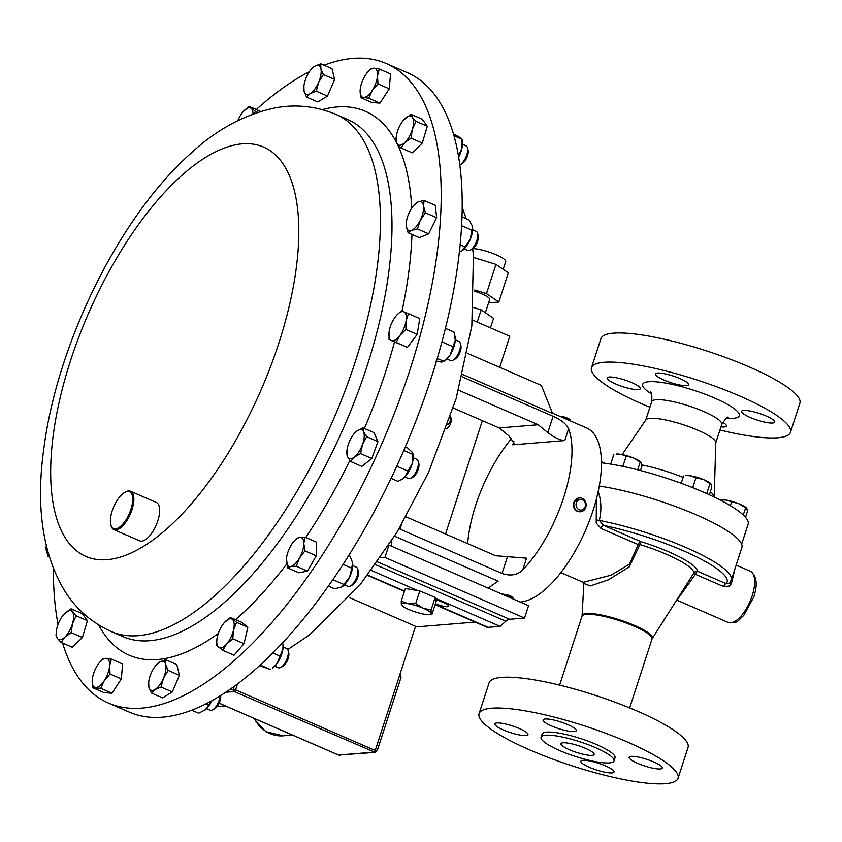 <?xml version="1.0" encoding="UTF-8"?>
<svg xmlns="http://www.w3.org/2000/svg" width="842" height="842" viewBox="0 0 842 842"><rect width="100%" height="100%" fill="white"/><g stroke="black" fill="none" stroke-linecap="round" stroke-linejoin="round"><path stroke-width="1.26" d="M631.921 382.647A17.429 3.484 18 0 1 640.373 388.688A17.429 3.484 18 0 1 615.66 383.973A17.429 3.484 18 0 1 607.208 377.921A17.429 3.484 18 0 1 631.921 382.647M680.21 378.69A17.429 3.484 18 0 1 688.661 384.741A17.429 3.484 18 0 1 663.949 380.026A17.429 3.484 18 0 1 655.497 373.974A17.429 3.484 18 0 1 680.21 378.69M766.273 416.053A17.429 3.484 18 0 1 774.724 422.105A17.429 3.484 18 0 1 750.012 417.39A17.429 3.484 18 0 1 741.56 411.338A17.429 3.484 18 0 1 766.273 416.053M722.657 422.316A17.429 3.484 18 0 1 726.436 426.052A17.429 3.484 18 0 1 720.962 426.841M503.263 729.909A17.429 3.484 -162 0 0 527.966 734.634A17.429 3.484 -162 0 0 519.514 728.583A17.429 3.484 -162 0 0 494.812 723.857A17.429 3.484 -162 0 0 503.263 729.909M589.316 767.273A17.429 3.484 -162 0 0 614.029 771.998A17.429 3.484 -162 0 0 605.577 765.946A17.429 3.484 -162 0 0 580.875 761.221A17.429 3.484 -162 0 0 589.316 767.273M637.604 763.326A17.429 3.484 -162 0 0 662.317 768.051A17.429 3.484 -162 0 0 653.866 761.999A17.429 3.484 -162 0 0 629.163 757.274A17.429 3.484 -162 0 0 637.604 763.326M551.552 725.962A17.429 3.484 -162 0 0 576.254 730.688A17.429 3.484 -162 0 0 567.813 724.636A17.429 3.484 -162 0 0 543.101 719.91A17.429 3.484 -162 0 0 551.552 725.962M569.424 749.738A17.429 3.484 -162 0 0 594.126 754.464A17.429 3.484 -162 0 0 585.685 748.412A17.429 3.484 -162 0 0 560.972 743.686A17.429 3.484 -162 0 0 569.424 749.738M122.132 494.328A20.082 8.494 -66.5 0 0 110.839 524.871A20.082 8.494 -66.5 0 0 120.964 525.976A20.082 8.494 -66.5 0 0 132.531 502.274A20.082 8.494 -66.5 0 0 124.984 492.286A20.082 8.494 -66.5 0 0 122.132 494.328M124.984 492.286L125.826 491.844A20.924 8.852 113.5 0 1 130.573 491.265A20.924 8.852 113.5 0 1 132.847 506.747A20.924 8.852 113.5 0 1 121.637 526.945A20.924 8.852 113.5 0 1 113.912 529.65A20.924 8.852 113.5 0 1 111.091 525.776L110.839 524.871M130.573 491.265L156.359 502.463A20.924 8.852 113.5 0 1 158.622 517.935A20.924 8.852 113.5 0 1 147.424 538.133A20.924 8.852 113.5 0 1 139.698 540.838L113.912 529.65M450.523 416.506A9.43 8.336 -94.7 0 1 447.534 427.904A9.43 8.336 -94.7 0 1 446.313 428.662M447.744 424.631A5.441 4.81 85.3 0 0 449.986 418.106M790.438 432.335L799.9 403.223A104.597 20.913 -162 0 0 749.201 366.912A104.597 20.913 -162 0 0 600.946 338.579L591.494 367.691A104.597 20.913 18 0 1 739.75 396.024A104.597 20.913 18 0 1 790.438 432.335A104.597 20.913 18 0 1 719.931 430.009M649.898 407.254A104.597 20.913 18 0 1 642.183 404.002A104.597 20.913 18 0 1 591.494 367.691M741.634 544.174L748.128 524.219A92.736 18.545 -162 0 0 703.175 492.023A92.736 18.545 -162 0 0 601.43 462.795M683.136 477.361A52.225 10.441 -162 0 0 641.899 464.931M714.205 497.064L715.784 442.566A36.816 7.367 -162 0 0 697.871 430.22A36.816 7.367 -162 0 0 645.877 419.853L622.154 454.575M500.969 593.705L510.22 595.557L513.788 598.273L513.504 599.146A6.978 1.389 -162 0 0 509.863 596.683A6.978 1.389 -162 0 0 503.295 594.715M564.919 418.537A6.978 1.389 18 0 1 567.918 419.684A6.978 1.389 18 0 1 569.823 420.663M560.13 416.453A5.326 1.063 18 0 1 567.592 418.19A5.326 1.063 18 0 1 569.95 419.716L570.655 421.032M559.667 750.538A38.353 7.673 18 0 1 541.08 737.224A38.353 7.673 18 0 1 595.441 747.612A38.353 7.673 18 0 1 614.029 760.926A38.353 7.673 18 0 1 559.667 750.538M541.08 737.224L542.09 734.098A38.353 7.673 18 0 1 596.452 744.496A38.353 7.673 18 0 1 615.039 757.8L614.029 760.926M529.786 749.938A104.597 20.913 18 0 1 479.087 713.637A104.597 20.913 18 0 1 627.343 741.97A104.597 20.913 18 0 1 678.042 778.271A104.597 20.913 18 0 1 529.786 749.938M678.042 778.271L688.051 747.454A104.597 20.913 -162 0 0 637.362 711.143A104.597 20.913 -162 0 0 489.107 682.809L479.087 713.637M560.877 572.623L583.201 582.306L611.029 575.202L629.479 564.098L638.225 544.595L639.983 544.563L629.206 566.908L608.313 579.843L590.2 585.979L583.853 583.348L582.075 615.818A36.922 7.389 18 0 1 634.489 625.438A36.922 7.389 18 0 1 652.213 638.604L693.976 572.792A3.347 3.263 171.4 0 1 697.829 571.392L726.151 583.685L729.098 583.348L731.298 580.064L741.886 547.479A93.999 18.798 18 0 0 696.323 514.841A93.999 18.798 18 0 0 599.251 486.034M598.157 491.602L598.336 492.075C601.335 500.716 601.662 510.178 599.325 520.44L603.482 525.376A3.347 1.421 -66.5 0 0 600.967 528.418L596.22 523.008L596.399 499.011M734.866 569.097L731.403 583.59L729.74 586L723.699 586.6A3.347 1.421 113.5 0 1 726.151 583.685A90.652 18.124 18 0 0 692.64 554.983A90.652 18.124 18 0 0 603.482 525.376L640.73 541.553L639.983 544.563A56.54 11.304 18 0 1 666.496 554.32A56.54 11.304 18 0 1 693.976 572.792A3.347 0.663 -147 0 0 695.366 574.297L678.073 598.588M464.268 248.916L467.815 250.463A10.462 4.421 -66.5 0 0 470.194 250.169A10.462 4.421 -66.5 0 0 475.53 243.727A10.462 4.421 -66.5 0 0 477.561 233.202A10.462 4.421 -66.5 0 0 476.14 231.276L472.594 229.729M470.194 250.169L472.278 249.074A8.378 3.547 -66.5 0 0 476.551 243.906A8.378 3.547 -66.5 0 0 478.172 235.476L477.561 233.202M274.808 666.18L278.355 667.717A10.462 4.421 -66.5 0 0 280.733 667.432A10.462 4.421 -66.5 0 0 286.585 659.886A10.462 4.421 -66.5 0 0 288.101 650.466A10.462 4.421 -66.5 0 0 287.133 648.803A10.462 4.421 -66.5 0 0 286.69 648.529L283.144 646.993M280.733 667.432L282.817 666.338A8.378 3.547 -66.5 0 0 287.501 660.286A8.378 3.547 -66.5 0 0 288.722 652.739L288.101 650.466M206.627 708.638L210.174 710.185A10.462 4.421 -66.5 0 0 212.552 709.901A10.462 4.421 -66.5 0 0 220.109 695.987M212.552 709.901L214.636 708.796A8.378 3.547 -66.5 0 0 220.636 695.66M446.955 359.008L450.502 360.544A10.462 4.421 -66.5 0 0 452.88 360.26A10.462 4.421 -66.5 0 0 456.196 357.155A10.462 4.421 -66.5 0 0 460.248 343.283A10.462 4.421 -66.5 0 0 458.837 341.357L455.29 339.81M452.88 360.26L454.964 359.155A8.378 3.547 -66.5 0 0 457.616 356.671A8.378 3.547 -66.5 0 0 460.869 345.557L460.248 343.283M404.876 476.961L408.423 478.498A10.462 4.421 -66.5 0 0 410.801 478.214A10.462 4.421 -66.5 0 0 411.843 477.519A10.462 4.421 -66.5 0 0 418.169 461.237A10.462 4.421 -66.5 0 0 416.758 459.311L413.212 457.774M410.801 478.214L412.885 477.109A8.378 3.547 -66.5 0 0 413.717 476.561A8.378 3.547 -66.5 0 0 418.79 463.51L418.169 461.237M344.431 584.822L347.978 586.369A10.462 4.421 -66.5 0 0 349.241 586.485A10.462 4.421 -66.5 0 0 350.346 586.074A10.462 4.421 -66.5 0 0 356.198 578.528A10.462 4.421 -66.5 0 0 357.713 569.108A10.462 4.421 -66.5 0 0 356.303 567.171L352.756 565.635M350.346 586.074L352.43 584.979A8.378 3.547 -66.5 0 0 357.124 578.928A8.378 3.547 -66.5 0 0 358.334 571.381L357.713 569.108M459.679 164.906A10.462 4.421 -66.5 0 0 460.09 164.716A10.462 4.421 -66.5 0 0 466.921 154.475A10.462 4.421 -66.5 0 0 467.457 147.75A10.462 4.421 -66.5 0 0 466.036 145.813L462.49 144.277M460.09 164.716L462.174 163.622A8.378 3.547 -66.5 0 0 467.647 155.412A8.378 3.547 -66.5 0 0 468.068 150.023L467.457 147.75M108.45 703.07L129.384 712.164A348.651 147.497 -66.5 0 0 397.971 463.605A348.651 147.497 -66.5 0 0 407.075 72.538L386.141 63.455A348.651 147.497 113.5 0 1 423.884 321.402A348.651 147.497 113.5 0 1 237.181 657.981A348.651 147.497 113.5 0 1 108.45 703.07A348.651 147.497 113.5 0 1 62.613 643.077M58.056 624.427A348.651 147.497 113.5 0 1 53.446 568.687M256.347 109.513A348.651 147.497 113.5 0 1 257.41 108.544A348.651 147.497 113.5 0 1 309.393 71.738M467.363 353.282L541.374 385.415L552.573 413.475L462.69 374.448M401.434 524.84L400.034 529.165L502.032 573.455C510.357 576.275 517.241 575.139 522.703 570.034A94.136 39.827 -66.5 0 0 563.551 497.917A94.136 39.827 -66.5 0 0 568.613 428.715C566.371 424.052 561.193 419.916 553.099 416.295L462.111 376.795M579.412 497.875L573.749 502.337C572.76 506.579 574.023 509.62 577.549 511.462L580.548 511.768A6.978 6.168 85.3 0 0 586.116 505.716A6.978 6.168 85.3 0 0 581.854 498.222A6.978 6.168 85.3 0 0 579.412 497.875A6.978 6.168 85.3 0 0 573.855 503.937A6.978 6.168 85.3 0 0 578.117 511.42A6.978 6.168 85.3 0 0 580.548 511.768M520.167 602.03A94.136 39.827 -66.5 0 0 592.989 510.694A94.136 39.827 -66.5 0 0 586.569 427.936L552.426 413.117M511.694 438.429A94.136 39.827 -66.5 0 0 475.741 505.095A94.136 39.827 -66.5 0 0 467.657 543.606M582.18 499.716A5.326 4.705 85.3 0 0 576.265 503.042A5.326 4.705 85.3 0 0 579.328 509.799A5.326 4.705 85.3 0 0 585.243 506.474A5.326 4.705 85.3 0 0 582.18 499.716M488.181 588.148L498.096 581.127L394.593 536.186M324.054 65.223A348.651 147.497 113.5 0 1 386.141 63.455M424.052 200.459L435.314 205.343L436.651 217.699L428.683 233.834L419.369 237.623L408.107 232.739L411.601 230.34A15.672 6.631 113.5 0 1 406.276 226.056A15.672 6.631 113.5 0 1 406.328 222.414A15.672 6.631 113.5 0 1 409.591 211.816A15.672 6.631 113.5 0 1 413.664 205.501A15.672 6.631 113.5 0 1 418.232 201.848A15.672 6.631 113.5 0 1 423.558 206.122L424.052 200.459L418.232 201.848L413.664 205.501M254.284 113.565L255.421 111.386L249.274 106.439L260.673 111.439M230.455 617.407L241.717 622.301L247.864 627.237L244.033 643.688L234.055 655.202L222.793 650.308L226.614 644.046L232.771 638.804L233.518 630.069A15.672 6.631 113.5 0 1 226.614 644.046A15.672 6.631 -66.5 0 1 218.552 647.33A15.672 6.631 113.5 0 1 216.868 639.678A15.672 6.631 113.5 0 1 217.394 636.636A15.672 6.631 113.5 0 1 224.214 622.754A15.672 6.631 113.5 0 1 224.298 622.659A15.672 6.631 113.5 0 1 232.36 619.375A15.672 6.631 113.5 0 1 233.518 630.069L236.602 622.354L230.455 617.407L224.214 622.754M165.537 659.675L176.799 664.559L179.43 675.305L172.326 691.956L162.601 697.86L151.339 692.966L155.044 689.514L161.064 687.061L163.453 678.231A15.672 6.631 113.5 0 1 155.044 689.514A15.672 6.631 -66.5 0 1 148.866 687.093A15.672 6.631 113.5 0 1 148.687 682.136A15.672 6.631 113.5 0 1 151.097 673.4A15.672 6.631 113.5 0 1 156.033 665.222A15.672 6.631 113.5 0 1 159.506 662.117A15.672 6.631 113.5 0 1 165.685 664.538A15.672 6.631 113.5 0 1 163.453 678.231L168.168 670.411L165.685 664.538L165.537 659.675L159.506 662.117L156.033 665.222M408.486 313.656L419.748 318.55L417.169 334.369L407.454 347.388L391.456 340.589A15.672 6.631 113.5 0 1 389.015 332.495A15.672 6.631 113.5 0 1 389.183 331.285A15.672 6.631 113.5 0 1 395.33 316.876A15.672 6.631 113.5 0 1 396.361 315.582A15.672 6.631 113.5 0 1 403.76 311.761A15.672 6.631 113.5 0 1 406.033 321.065L408.486 313.656L401.35 310.866L396.74 315.15M320.728 63.782L314.697 66.223A15.672 6.631 -66.5 0 1 320.876 68.644A15.672 6.631 113.5 0 1 318.644 82.337L323.36 74.528L320.876 68.644L320.728 63.782L331.99 68.665L334.621 79.411L327.517 96.062L317.792 101.966L306.53 97.072L310.224 93.62A15.672 6.631 113.5 0 1 304.046 91.199A15.672 6.631 113.5 0 1 303.878 86.242A15.672 6.631 113.5 0 1 306.288 77.506A15.672 6.631 113.5 0 1 311.214 69.328A15.672 6.631 113.5 0 1 314.697 66.223L311.214 69.328M379.289 69.012L374.122 68.213A15.672 6.631 -66.5 0 1 377.479 75.959A15.672 6.631 113.5 0 1 372.185 90.578L377.995 83.926L377.479 75.959L379.289 69.012L390.551 73.907L389.257 88.81L379.974 103.124L371.975 102.524L360.713 97.64L363.544 97.43A15.672 6.631 113.5 0 1 360.187 89.673A15.672 6.631 113.5 0 1 360.239 89.147A15.672 6.631 113.5 0 1 365.481 75.064A15.672 6.631 113.5 0 1 367.586 72.223A15.672 6.631 113.5 0 1 374.122 68.213L371.29 68.412L367.586 72.223M111.355 659.107L122.616 664.001L121.332 678.905L112.039 693.219L104.04 692.619L92.778 687.735L100.777 688.335L104.261 680.673A15.672 6.631 113.5 0 1 95.62 687.525A15.672 6.631 -66.5 0 1 92.262 679.778A15.672 6.631 113.5 0 1 92.315 679.241A15.672 6.631 113.5 0 1 97.546 665.159A15.672 6.631 113.5 0 1 99.661 662.328A15.672 6.631 113.5 0 1 106.197 658.307A15.672 6.631 113.5 0 1 109.544 666.064A15.672 6.631 113.5 0 1 104.261 680.673L110.07 674.021L109.544 666.064L111.355 659.107L103.356 658.518L99.661 662.328M362.797 427.768L374.058 432.651L377.932 441.608L371.827 458.48L361.85 466.394L350.588 461.5L354.408 457.038A15.672 6.631 113.5 0 1 347.483 456.522A15.672 6.631 113.5 0 1 346.936 450.449A15.672 6.631 113.5 0 1 348.599 443.618A15.672 6.631 113.5 0 1 354.282 433.535A15.672 6.631 113.5 0 1 356.64 431.22A15.672 6.631 113.5 0 1 363.576 431.736A15.672 6.631 113.5 0 1 362.449 444.65L366.67 436.714L363.576 431.736L362.797 427.768L356.64 431.22L354.282 433.535M304.941 537.143L316.203 542.038L316.234 555.783L307.53 571.139L298.794 572.749L287.532 567.855L290.732 566.55A15.672 6.631 113.5 0 1 286.364 560.477A15.672 6.631 113.5 0 1 286.48 558.32A15.672 6.631 113.5 0 1 290.7 545.932A15.672 6.631 113.5 0 1 293.826 541.406A15.672 6.631 113.5 0 1 299.415 537.449A15.672 6.631 113.5 0 1 303.794 543.511A15.672 6.631 113.5 0 1 299.447 558.067L304.972 550.889L303.794 543.511L304.941 537.143L299.415 537.449L296.216 538.754L294.037 541.164M410.991 114.333L422.252 119.227L427.304 126.237L422.295 143.035L412.222 152.834L400.96 147.95L404.834 142.54A15.672 6.631 113.5 0 1 397.277 143.94A15.672 6.631 113.5 0 1 396.224 136.962A15.672 6.631 113.5 0 1 397.256 132.036A15.672 6.631 113.5 0 1 403.56 120.038A15.672 6.631 113.5 0 1 404.792 118.733A15.672 6.631 113.5 0 1 412.348 117.333L410.991 114.333L403.56 120.038M56.34 631.426L56.025 635.405L57.393 638.404A15.672 6.631 -66.5 0 1 56.34 631.426A15.672 6.631 -66.5 0 1 57.372 626.49A15.672 6.631 113.5 0 1 63.676 614.502A15.672 6.631 113.5 0 1 64.908 613.197A15.672 6.631 113.5 0 1 72.465 611.797L71.107 608.798L82.369 613.692L87.421 620.701L82.411 637.499L72.338 647.298L61.077 642.414L64.95 637.005A15.672 6.631 113.5 0 1 57.393 638.404L61.077 642.414M420.242 220.372A15.672 6.631 113.5 0 1 411.601 230.34L417.422 228.95L420.242 220.372A15.672 6.631 -66.5 0 0 423.558 206.122L425.389 212.805L420.242 220.372M406.297 222.667L406.276 226.056L408.107 232.739M436.651 217.699L425.389 212.805M428.683 233.834L417.422 228.95M46.278 545.595A15.672 6.631 -66.5 0 0 46.236 545.963A15.672 6.631 -66.5 0 0 46.184 549.615L48.015 556.288L48.878 555.446M48.447 553.962A15.672 6.631 113.5 0 1 46.184 549.615L46.205 546.226M49.299 556.846L48.015 556.288M237.833 120.627A15.672 6.631 113.5 0 1 243.033 111.786A15.672 6.631 113.5 0 1 243.117 111.691A15.672 6.631 -66.5 0 1 251.179 108.407A15.672 6.631 113.5 0 1 253 114.038M249.274 106.439L243.033 111.786M257.726 112.386L255.421 111.386M216.857 639.783L216.647 645.361L222.793 650.308M244.033 643.688L232.771 638.804M247.864 627.237L236.602 622.354M148.708 682.22L148.866 687.093L151.339 692.966M172.326 691.956L161.064 687.061M179.43 675.305L168.168 670.411M399.887 335.484A15.672 6.631 113.5 0 1 391.456 340.589L396.193 342.494L399.887 335.484A15.672 6.631 -66.5 0 0 406.033 321.065L405.907 329.475L399.887 335.484M389.015 332.495L389.057 339.705M417.169 334.369L405.907 329.475M407.454 347.388L396.193 342.494M318.644 82.337A15.672 6.631 113.5 0 1 310.224 93.62L316.255 91.168L318.644 82.337M303.899 86.337L304.046 91.199L306.53 97.072M334.621 79.411L323.36 74.528M327.517 96.062L316.255 91.168M372.185 90.578A15.672 6.631 113.5 0 1 363.544 97.43L368.712 98.23L372.185 90.578M360.187 89.673L360.713 97.64M389.257 88.81L377.995 83.926M379.974 103.124L368.712 98.23M92.283 679.494L92.778 687.735M112.039 693.219L100.777 688.335M121.332 678.905L110.07 674.021M354.408 457.038A15.672 6.631 -66.5 0 0 362.449 444.65L360.565 453.585L354.408 457.038M346.936 450.449L347.483 456.522L350.588 461.5M377.932 441.608L366.67 436.714M371.827 458.48L360.565 453.585M290.732 566.55A15.672 6.631 -66.5 0 0 299.447 558.067L296.268 566.245L290.732 566.55M286.48 558.32L287.532 567.855M316.234 555.783L304.972 550.889M307.53 571.139L296.268 566.245M412.37 129.247A15.672 6.631 113.5 0 1 404.834 142.54L411.033 138.151L412.37 129.247A15.672 6.631 -66.5 0 0 412.348 117.333L416.043 121.343L412.37 129.247M396.193 137.235L395.908 140.94L397.277 143.94L400.96 147.95M427.304 126.237L416.043 121.343M422.295 143.035L411.033 138.151M72.486 623.701A15.672 6.631 113.5 0 1 64.95 637.005L71.149 632.616L72.486 623.701L76.159 615.807L72.465 611.797A15.672 6.631 113.5 0 1 72.486 623.701M71.107 608.798L63.676 614.502M82.411 637.499L71.149 632.616M87.421 620.701L76.159 615.807M453.301 133.836L460.521 137.793L461.974 139.172L462.342 141.245A15.672 6.631 113.5 0 1 461.963 148.16A15.672 6.631 113.5 0 1 458.553 157.286M458.343 156.033L461.963 148.16L461.984 139.246L453.827 135.699M352.587 562.54A15.672 6.631 113.5 0 1 352.598 562.603A15.672 6.631 113.5 0 1 352.661 562.951A15.672 6.631 113.5 0 1 349.609 577.086A15.672 6.631 113.5 0 1 342.105 586.779A15.672 6.631 113.5 0 1 342.02 586.832M343.083 564.424L351.745 568.182L352.598 562.593M352.661 562.951L350.083 556.215L348.704 555.615M351.745 568.182L349.609 577.086L341.989 586.853L334.558 588.8L328.412 586.127M332.906 579.664L343.989 584.474M403.792 450.47L412.833 454.396L412.875 453.68L413.054 454.733A15.672 6.631 113.5 0 1 412.212 463.521A15.672 6.631 113.5 0 1 404.823 477.014A15.672 6.631 113.5 0 1 402.55 478.919A15.672 6.631 113.5 0 1 402.36 479.045M391.088 478.361L398.045 481.382L402.087 479.224L404.823 477.014L412.212 463.521L412.833 454.396L411.906 451.901L407.496 447.902L405.307 446.955M396.771 466.215L408.107 471.141M455.08 336.495A15.672 6.631 113.5 0 1 455.133 336.779A15.672 6.631 113.5 0 1 455.269 340.168A15.672 6.631 113.5 0 1 450.207 354.787A15.672 6.631 113.5 0 1 444.639 360.965L450.207 354.787L455.269 340.168L454.006 332.095L445.355 328.338M435.693 361.281L441.534 362.06L443.892 361.334L437.208 358.429M441.871 341.873L453.049 346.736M211.826 700.849A15.672 6.631 113.5 0 1 205.427 709.764A15.672 6.631 113.5 0 1 204.301 710.606A15.672 6.631 113.5 0 1 204.248 710.637M206.322 703.775L208.7 704.807L205.427 709.764L198.68 713.206L191.86 710.248M208.7 704.807L211.51 701.028M282.933 649.056A15.672 6.631 113.5 0 1 276.997 663.549A15.672 6.631 113.5 0 1 272.482 668.138L276.997 663.549L282.933 649.056L282.986 643.962A15.672 6.631 113.5 0 1 282.933 649.056M259.599 665.717L270.44 669.474L260.304 665.075M272.903 653.003L280.07 656.107M472.436 226.645A15.672 6.631 113.5 0 1 472.436 226.698A15.672 6.631 113.5 0 1 470.278 239.307A15.672 6.631 113.5 0 1 461.942 250.874L470.278 239.307L472.436 226.698M459.258 252.2L461.942 250.874M461.879 216.773L469.026 219.878L472.236 225.782M460.048 244.717L465.11 246.916M461.5 225.635L471.973 230.182M349.241 597.504L415.559 626.301L400.013 674.126L401.108 677.178L377.195 750.759L375.132 752.39L234.255 691.545L225.972 692.229M472.551 320.065L509.799 336.242L499.706 367.322M482.371 420.653L445.544 534.007M488.56 302.888L498.832 302.046L508.336 272.808L495.959 264.377L473.657 257.515M490.454 327.843L493.559 318.297L481.182 309.867L473.751 307.572M377.005 750.233L375.206 750.475L400.013 674.126M375.143 752.39L338.621 755.042L373.869 752.159A1.747 0.737 -66.5 0 0 375.206 750.475L235.592 689.861A1.747 0.737 113.5 0 1 234.255 691.545A1.747 1.537 85.3 0 1 233.329 689.293L234.255 686.462M481.182 309.867L477.214 322.097M474.656 291.258A15.735 3.147 18 0 1 489.686 299.447L485.371 312.719M495.959 264.377L486.465 293.616L498.832 302.046M486.465 293.616L474.688 289.995M472.993 248.611A19.282 3.852 18 0 1 493.991 253.874A19.282 3.852 18 0 1 505.716 261.546L503.19 269.303M415.559 626.301L416.832 626.858L475.151 622.091M731.298 580.064A93.999 18.798 18 0 0 685.735 547.437A93.999 18.798 18 0 0 599.325 520.44A3.347 0.8 14.2 0 1 596.189 519.682M731.403 583.59A3.347 1.031 17.2 0 1 729.93 582.496M391.625 540.922L391.214 546.048M453.28 408.023L499.159 427.936L538.185 424.747L458.574 390.183M499.159 427.936L508.778 435.767L514.515 443.755L512.736 444.818L564.772 440.566C560.183 440.345 554.531 437.682 547.805 432.577L538.185 424.747M406.033 516.851L495.622 555.741L526.555 558.183L522.703 570.034M401.245 601.146L405.349 588.526L419.779 590.926L435.177 597.42L436.145 601.514L432.041 614.144L429.82 614.534A15.672 3.136 -162 0 0 431.136 613.397L431.072 610.05L422.958 608.103L415.674 603.556L408.033 603.661L401.245 601.146L401.308 604.503L402.213 605.24M435.44 603.682A9.483 1.895 -162 0 0 448.775 606.198A9.483 1.895 -162 0 0 444.176 602.914L435.598 599.188M435.103 604.703L486.76 627.132A13.946 5.905 -66.5 0 0 488.097 627.332L500.085 626.353L505.842 621.228A13.946 5.905 113.5 0 1 509.61 619.27L524.534 618.049L528.555 605.682L388.951 545.069L384.931 557.446L524.534 618.049M435.377 598.252L500.085 626.353M371.301 570.434L417.695 590.579M380.395 557.814L384.931 557.446M435.177 597.42L431.072 610.05M419.779 590.926L415.674 603.556M432.041 614.144L431.136 613.397A15.672 3.136 18 0 0 422.958 608.103A15.672 3.136 18 0 0 408.033 603.661A15.672 3.136 18 0 0 401.308 604.503A15.672 3.136 18 0 0 401.929 605.472L401.592 605.124M429.82 614.534A15.672 3.136 -162 0 1 424.4 614.239A15.672 3.136 18 0 1 409.486 609.797A15.672 3.136 18 0 1 401.929 605.472M714.195 497.054A52.225 10.441 -162 0 0 710.343 491.728M641.088 462.279A13.946 2.789 -162 0 0 640.972 462.163A13.946 2.789 -162 0 0 633.563 458.027A13.946 2.789 -162 0 0 620.354 454.259L633.563 458.027L641.467 462.837L641.962 465.942L640.478 470.531M616.165 454.101A13.946 2.789 18 0 1 620.354 454.259L616.165 454.101M637.699 469.815L640.215 462.048L641.467 462.837M610.692 464.1L613.807 454.512M622.88 466.384L626.143 456.332M692.713 487.676L695.913 477.814L690.124 475.741A13.946 2.789 -162 0 0 685.935 475.583L690.124 475.741A13.946 2.789 18 0 1 703.333 479.508L711.248 484.318L711.743 487.434L709.353 494.78M710.858 483.761A13.946 2.789 -162 0 0 710.753 483.645A13.946 2.789 -162 0 0 703.333 479.508L695.913 477.814M706.722 493.591L709.995 483.529L711.248 484.318M681.21 483.287L683.588 475.993M725.751 500.022A13.946 2.789 -162 0 0 721.562 499.853L725.751 500.022L738.96 503.79A13.946 2.789 -162 0 0 725.751 500.022M743.286 514.988L745.623 507.81L738.96 503.79A13.946 2.789 18 0 1 746.38 507.915A13.946 2.789 18 0 1 746.486 508.042M746.875 508.6L745.623 507.81L746.875 508.6L747.37 511.704L745.538 517.325M730.372 505.695L731.54 502.085M604.346 463.163A13.946 2.789 -162 0 0 601.409 461.679M601.409 461.742L603.651 463.068M728.435 417.348C727.825 416.232 725.593 418.579 721.762 424.389A36.816 7.367 -162 0 0 703.912 411.601A36.816 7.367 -162 0 0 651.729 401.634L645.751 420.042M726.414 418.274A50.762 10.146 -162 0 0 714.637 398.077A50.762 10.146 -162 0 0 654.971 381.721A50.762 10.146 -162 0 0 651.561 393.951M750.285 571.234C756.705 575.686 757.884 584.253 753.811 596.915L743.654 615.597C738.171 619.807 738.581 624.027 728.077 622.396A27.891 11.799 -66.5 0 0 752.19 595.747A27.891 11.799 -66.5 0 0 750.285 571.234L736.161 565.098M723.699 586.6L695.366 574.297A3.347 1.421 113.5 0 1 697.829 571.392A59.782 11.956 18 0 0 640.73 541.553A3.347 1.421 -66.5 0 0 638.225 544.595L600.967 528.418M559.614 685.135L582.001 616.249A36.816 7.367 18 0 1 634.184 626.227A36.816 7.367 18 0 1 652.024 639.004L652.213 638.604M347.472 119.396A281.933 119.269 113.5 0 1 377.995 327.98A281.933 119.269 113.5 0 1 227.014 600.157A281.933 119.269 113.5 0 1 122.921 636.615L111.323 631.584A281.933 119.269 113.5 0 0 215.415 595.126A281.933 119.269 113.5 0 0 366.407 322.949A281.933 119.269 113.5 0 0 335.874 114.365L347.472 119.396M322.328 109.618A296.489 125.426 113.5 0 1 396.161 141.93M396.95 143.456A296.489 125.426 113.5 0 1 411.759 208.037M411.959 234.413A296.489 125.426 113.5 0 1 402.013 311.098M394.488 342.062A296.489 125.426 113.5 0 1 364.397 428.462M349.819 460.469A296.489 125.426 113.5 0 1 305.741 537.491M286.68 564.098A296.489 125.426 113.5 0 1 238.686 616.881A296.489 125.426 113.5 0 1 235.581 619.638M168.253 527.576A223.13 94.399 113.5 0 1 50.836 463.089A223.13 94.399 113.5 0 1 181.209 175.946A223.13 94.399 113.5 0 1 298.636 240.433A223.13 94.399 113.5 0 1 168.253 527.576M218.32 633.437A296.489 125.426 113.5 0 1 98.609 624.922M237.465 684.093L235.592 689.861L229.866 689.577M219.13 703.165L338.621 755.042A1.747 0.737 -66.5 0 1 338.452 755.021L340.042 755.263M254.242 718.458A34.385 30.386 85.3 0 0 283.207 735.813L292.469 735.055M220.015 706.333L217.204 706.417A34.385 30.386 85.3 0 0 220.015 706.333L225.309 705.901M338.316 754.916A1.747 0.737 -66.5 0 0 338.452 755.021L219.109 703.207M564.772 440.566L568.613 428.715M512.736 444.818L513.904 441.229M502.032 573.455L507.326 557.172M547.805 432.577L553.099 416.295M435.219 604.377L488.097 627.332M367.775 575.097L404.528 591.052M436.63 599.63L436.093 601.293M375.543 564.666L505.842 621.228M377.511 561.919L509.61 619.27M447.534 427.904L446.228 428.883M728.077 622.396L677.01 600.23M462.079 206.932L466.184 218.636M472.667 248.843L473.425 255.2L471.836 325.907L456.132 398.676L428.494 472.541L396.929 532.397L360.123 584.758L309.161 635.142L287.743 649.561M335.874 114.365C315.687 106.039 295.132 103.955 274.197 108.102C243.896 114.754 216.089 129.857 190.787 153.423C118.996 217.047 57.014 344.031 43.742 449.302C35.701 507.263 42.753 554.573 64.897 591.221C76.148 609.145 91.62 622.606 111.323 631.584M148.687 682.136L148.571 683.115M303.878 86.242L303.762 87.221M293.826 541.406L294.321 540.827M396.224 136.962L396.15 137.583M455.133 336.779L455.006 336.074M283.207 735.813L265.819 731.677L253.253 718.026M629.648 707.89L652.024 639.004M583.201 582.306L583.853 583.359M367.554 575.37L404.423 591.379M651.729 401.634C652.045 394.688 651.624 391.477 650.466 392.014M721.762 424.389L715.784 442.787"/></g></svg>
